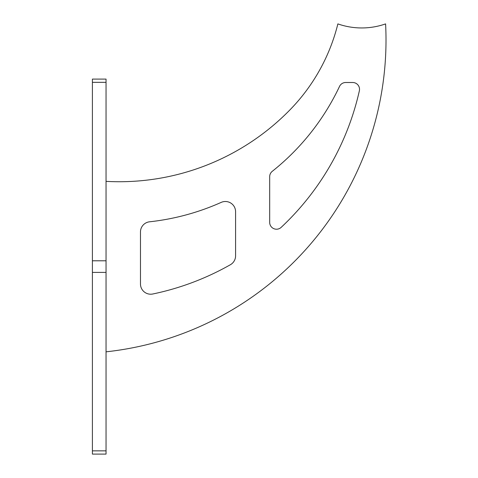 <?xml version="1.0" encoding="UTF-8"?>
<svg xmlns="http://www.w3.org/2000/svg" width="478" height="478" viewBox="0 0 478 478"><rect width="100%" height="100%" fill="white"/><g stroke="black" fill="none" stroke-linecap="round" stroke-linejoin="round"><path stroke-width="0.72" d="M92.403 79.091L106.044 79.091L106.044 454.1L92.403 454.1L92.403 79.091M149.59 221.798A238.642 238.642 0 0 0 221.183 202.391A10.229 10.229 0 0 1 235.588 211.724L235.588 255.82A10.229 10.229 0 0 1 230.414 264.71A267.62 267.62 0 0 1 152.787 293.994A10.229 10.229 0 0 1 140.472 283.98L140.472 231.967A10.229 10.229 0 0 1 149.59 221.798M272.257 171.333A238.642 238.642 0 0 0 339.523 86.41A6.817 6.817 0 0 1 345.69 82.503L352.71 82.503A6.817 6.817 0 0 1 359.36 90.82A267.62 267.62 0 0 1 281.16 227.373A6.817 6.817 0 0 1 269.682 222.395L269.682 176.669A6.817 6.817 0 0 1 272.257 171.333M106.044 181.365A238.642 238.642 0 0 0 290.05 109.773A187.501 187.501 0 0 0 337.868 23.9A72.274 72.274 0 0 0 385.597 23.9A313.646 313.646 0 0 1 106.044 351.826M92.403 450.856L106.044 450.856M92.403 272.4L106.044 272.4M92.403 260.791L106.044 260.791M92.403 82.336L106.044 82.336"/></g></svg>
